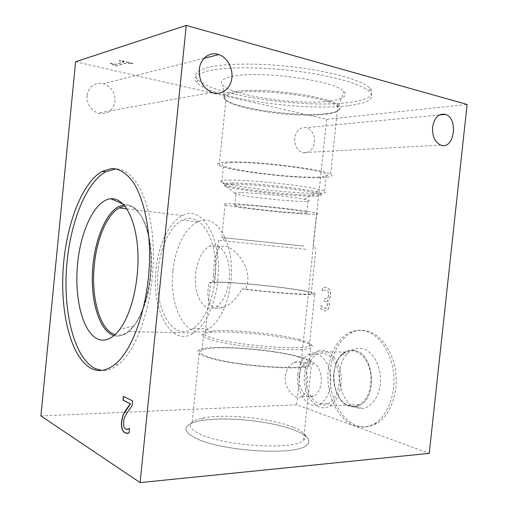 <?xml version="1.0" encoding="UTF-8"?>
<svg xmlns="http://www.w3.org/2000/svg" width="508" height="508" viewBox="0 0 508 508"><rect width="100%" height="100%" fill="white"/><g stroke="black" fill="none" stroke-linecap="round" stroke-linejoin="round"><path stroke-width="0.38" stroke-dasharray="2.54 1.91" d="M132.988 63.392L120.447 60.401L119.183 60.776L123.869 61.893L115.71 64.268L111.081 63.182L109.995 63.5L113.9 64.745L113.602 65.215L116.218 65.824L127.178 62.681L131.705 63.754L132.975 63.57L120.428 60.579L119.164 60.954L123.85 62.071L115.691 64.44L111.062 63.354L109.982 63.678L113.881 64.916L113.582 65.386L116.199 65.996L127.159 62.859L131.686 63.932L132.975 63.57M326.25 307.899L324.396 308.242L322.377 307.124L320.954 305.568L320.624 308.743L324.275 310.883L326.593 310.756L327.508 310.223L329.273 306.286C329.387 303.562 328.657 301.701 327.069 300.711L329.235 299.383L330.714 295.37L329.94 290.03L326.523 287.344L323.196 287.712L322.389 288.08L322.053 291.262L324.18 290.157L326.13 289.941L328.225 291.579L328.67 295.237L327.438 298.367L324.307 298.621L324.047 301.123L324.695 301.244C326.561 301.619 327.425 303.073 327.285 305.587L325.882 308.172L324.504 308.248L322.377 307.124M322.485 307.13L321.062 305.575L320.732 308.75L324.383 310.89L326.701 310.763L327.616 310.223L329.381 306.292C329.495 303.568 328.765 301.708 327.177 300.717L329.349 299.39L330.829 295.377L330.048 290.036L326.631 287.357L323.304 287.719L322.497 288.087L322.161 291.268L324.288 290.163L326.238 289.947L328.333 291.586L328.778 295.243L327.546 298.374L324.415 298.628L324.155 301.13L324.803 301.25C326.669 301.625 327.533 303.079 327.393 305.594L326.358 307.899M123.577 396.469L132.785 400.926L132.302 405.708L127.851 411.905C125.247 415.754 123.876 419.183 123.736 422.192L124.041 426.764L125.717 429.146L126.981 429.457M129.019 433.134L127.572 433.464M129.394 428.276L129.21 433.121M232.194 184.207C250.107 183.94 300.539 189.236 315.62 192.964L320.211 194.272C323.367 195.694 320.116 196.336 310.464 196.196C287.007 195.929 233.61 189.7 225.374 186.157L224.085 185.16C224.352 184.55 227.051 184.233 232.194 184.207M241.503 192.697C255.264 192.742 292.583 196.653 304.305 199.276L308.032 200.235C319.653 204.273 245.472 197.675 236.093 193.923L235.128 193.218C235.433 192.824 237.56 192.653 241.503 192.697M232.315 183.032C227.146 183.071 224.441 183.407 224.199 184.029L225.489 185.039C231.673 187.509 258.68 191.395 283.331 193.51C308.051 195.663 326.574 195.663 320.332 193.116L315.798 191.808C300.787 188.036 250.254 182.721 232.315 183.032M229.07 180.073C248.418 179.603 303.625 185.42 319.742 189.611L324.536 191.04C327.952 192.672 324.377 193.434 313.823 193.326C288.303 193.161 230.772 186.398 221.793 182.372L220.396 181.261C220.605 180.543 223.501 180.149 229.07 180.073M318.757 177.749C290.913 178.314 228.93 170.764 219.202 165.417C215.722 163.595 218.338 162.452 227.044 161.982C251.212 160.407 323.107 168.993 330.651 174.206C334.308 176.39 330.346 177.571 318.757 177.749M230.861 162.636C253.333 161.227 319.31 169.113 326.333 173.926C333.032 177.406 312.744 178.098 286.01 175.914C259.347 173.78 230.162 169.183 223.482 165.818C220.262 164.122 222.72 163.062 230.861 162.636M234.093 93.078C225.711 94.647 222.802 96.888 225.387 99.797L225.857 100.267C232.893 106.489 264.37 112.979 293.287 114.7C322.282 116.523 344.741 113.144 337.75 106.667L337.16 106.178C328.092 97.104 258.077 88.049 234.093 93.078M348.888 105.594C368.198 103.168 375.183 98.603 369.862 91.891C362.928 84.728 334.835 76.213 299.225 71.488C263.639 66.758 226.308 66.694 208.471 70.802C195.986 73.895 192.253 77.934 197.263 82.918C212.592 98.52 304.324 111.569 348.888 105.594M208.832 67.221C196.342 70.402 192.596 74.536 197.599 79.623C212.896 95.523 304.629 108.648 349.225 102.451C368.541 99.93 375.545 95.244 370.23 88.405C363.309 81.102 335.229 72.466 299.618 67.723C264.033 62.967 226.682 62.979 208.832 67.221M330.295 100.99C343.243 99.181 347.764 96.006 343.865 91.453C335.998 80.62 258.02 70.028 231.635 76.543C222.237 78.645 219.266 81.502 222.72 85.122C232.588 96.018 299.485 105.562 330.295 100.99M326.18 113.652C338.131 112.217 342.335 109.569 338.779 105.708L338.633 105.575C330.879 96.247 258.178 86.601 233.382 91.878C224.536 93.574 221.71 95.987 224.904 99.111L225.038 99.238C234.569 108.623 297.485 117.335 326.18 113.652C338.131 112.243 342.329 109.595 338.779 105.734L338.195 105.245C329.051 95.961 257.74 86.728 233.382 91.904C224.866 93.523 221.926 95.822 224.568 98.8L225.038 99.263C234.563 108.648 297.478 117.361 326.18 113.678M285.229 376.022C286.322 369.348 289.287 364.839 294.119 362.502C308.978 354.349 310.782 389.668 301.904 396.392C296.088 401.339 283.794 388.855 285.229 376.022M299.187 375.793C297.498 388.468 306.572 400.945 314.395 395.948C320.364 391.312 322.447 383.788 320.65 373.361C317.525 363.779 312.769 360.14 306.368 362.452C302.412 364.808 300.018 369.252 299.187 375.793M297.821 374.148C299.047 364.471 302.622 357.905 308.546 354.451C319.475 347.891 332.981 365.379 330.537 384.429C329.33 393.757 325.971 400.19 320.465 403.733C308.75 411.251 295.326 392.716 297.821 374.148M340.957 384.791C339.63 395.002 335.921 402.057 329.825 405.955C316.757 414.28 301.79 393.871 304.552 373.507C305.905 362.864 309.886 355.644 316.497 351.866C328.606 344.716 343.649 363.855 340.957 384.791M306.21 374.021C307.429 364.42 311.017 357.905 316.973 354.482C324.955 350.298 334.842 357.365 338.118 370.357C341.503 383.292 337.166 398.774 329.006 403.365C317.246 410.832 303.714 392.449 306.21 374.021M348.913 405.638C352.577 406.845 356.152 406.495 359.639 404.584C368.77 399.618 373.558 382.975 369.684 369.094C365.938 355.149 354.813 347.593 345.885 352.044C339.166 355.721 335.14 362.737 333.807 373.094C332.124 387.128 339.039 402.533 348.913 405.638M364.357 330.778C359.416 329.743 354.647 330.244 350.05 332.283C336.163 338.519 327.082 358.489 327.933 379.387C328.74 400.279 339.56 420.173 354.26 425.609C361.118 428.073 367.843 427.425 374.434 423.678C387.668 416.001 396.037 394.157 393.497 372.643C391.02 351.111 378.327 333.686 364.357 330.778M356.483 425.463C363.347 427.914 370.078 427.272 376.676 423.532C389.915 415.874 398.291 394.075 395.738 372.612C393.255 351.13 380.543 333.743 366.566 330.835C361.613 329.806 356.838 330.302 352.235 332.334C338.341 338.557 329.254 358.483 330.111 379.343C330.924 400.19 341.763 420.04 356.483 425.463M362.452 348.672C357.168 347.51 352.381 348.958 348.082 353.022C333.489 365.824 338.569 402.73 356.159 407.784L362.655 408.451C372.504 407.283 380.638 394.405 380.498 379.482C380.454 364.56 372.218 350.945 362.452 348.672M355.136 350.641C352.044 349.898 349.06 350.202 346.17 351.574L341.782 354.692C328.181 366.687 332.899 401.415 349.244 406.102L355.27 406.711L360.178 405.035C377.92 396.621 373.615 353.581 355.136 350.641C352.031 349.891 349.04 350.202 346.151 351.574C328.409 358.794 330.524 400.806 349.231 406.102C352.958 407.34 356.603 406.978 360.159 405.035C377.901 396.621 373.596 353.581 355.124 350.641M213.576 275.057L212.681 282.912L208.998 282.67C206.35 296.818 208.363 305.378 215.03 308.35C217.456 308.915 220.351 308.534 223.736 307.2C231.216 304.222 237.236 298.12 241.789 288.9L245.605 289.135C254.464 270.116 235.312 246.894 224.58 246.075L219.843 247.155C215.856 251.828 213.766 261.125 213.576 275.057M195.656 273.761C197.421 259.842 202.07 250.641 209.607 246.164C218.167 241.814 227.394 251.32 229.159 267.519C231.045 283.654 224.752 302.057 215.995 306.857C204.197 314.141 193.072 294.78 195.656 273.761M245.605 289.135C272.79 292.551 305.473 294.907 311.182 293.98C317.957 293.135 299.25 289.643 273.952 286.702C248.73 283.75 220.79 281.75 214.084 282.543L212.681 282.912M306.007 249.314L218.408 240.278L306.007 249.314M172.968 270.916C168.434 307.562 187.414 342.621 208.49 328.936C219.38 322.472 228.746 303.143 230.88 281.318C235.382 242.913 215.849 211.614 197.606 221.92C185.16 227.597 175.139 248.317 172.968 270.916M217.722 280.733C222.625 238.462 201.86 204.324 182.518 215.576C169.177 221.825 158.439 244.646 156.064 269.45C151.13 309.543 171.171 348.196 193.815 332.994C205.378 325.844 215.386 304.667 217.722 280.733M158.159 269.831C153.607 306.927 172.129 342.417 192.894 328.543C207.537 319.665 218.269 286.658 215.049 257.918C212.001 229.089 196.571 212.928 182.486 220.154C170.244 225.952 160.35 246.958 158.159 269.831M124.778 205.994L127.089 205.899C135.109 206.445 141.586 213.589 146.526 227.336C151.162 241.592 152.533 258.286 150.647 277.406C148.038 302.285 138.652 324.117 128.111 331.578C123.698 334.753 119.38 335.744 115.157 334.562M116.923 169.043C135.585 169.443 152.508 203.378 153.34 251.403C154.299 299.371 138.208 349.117 118.707 364.293C112.973 368.865 107.334 370.897 101.791 370.402M123.793 204.838L126.206 204.718C138.081 205.061 148.73 224.066 150.673 251.771C152.673 279.419 145.282 311.067 133.794 325.933L127.273 332.556C122.752 335.82 118.326 336.829 114.008 335.578C118.339 336.829 122.771 335.826 127.298 332.556L127.298 332.556C137.986 324.961 147.511 302.768 150.165 277.47C152.083 257.988 150.692 240.995 145.98 226.492C140.957 212.509 134.379 205.251 126.232 204.724L123.8 204.845M87.033 95.593C86.868 104.096 90.487 109.931 97.904 113.106C107.239 114.96 112.935 111.036 114.979 101.321C115.157 92.589 111.347 86.69 103.556 83.623C94.539 82.099 89.033 86.087 87.033 95.593M294.748 138.163C294.507 145.529 297.11 150.355 302.558 152.648C308.953 153.619 312.915 150.139 314.446 142.202C314.7 134.747 312.026 129.896 306.419 127.648C300.164 126.803 296.272 130.308 294.748 138.163M295.739 430.746C272.713 421.056 224.593 416.014 200.52 420.745C194.697 421.83 190.538 423.342 188.055 425.279C183.769 428.822 185.979 432.911 194.678 437.566C218.865 451.295 297.009 456.222 306.8 445.04C309.251 443.008 309.575 440.779 307.784 438.36C305.772 435.756 301.758 433.216 295.739 430.746C267.024 418.401 200.292 414.642 188.055 425.285C183.769 428.828 185.979 432.924 194.678 437.572C218.865 451.307 297.009 456.235 306.8 445.052C311.461 440.544 307.772 435.781 295.739 430.752M293.224 427.272C271.678 418.287 226.219 413.525 203.714 417.874C198.323 418.865 194.481 420.237 192.183 421.989C188.163 425.26 190.278 429.044 198.539 433.343C221.399 445.96 294.265 450.596 303.486 440.366C305.746 438.525 306.064 436.505 304.438 434.302C302.597 431.908 298.856 429.565 293.224 427.272M300.577 357.086C273.348 349.009 210.509 344.272 199.561 349.777C195.675 351.612 197.936 354.012 206.356 356.978C229.667 365.62 302.577 371.392 311.353 365.506C315.525 363.176 311.937 360.369 300.577 357.086M298.691 357.086C272.713 349.345 212.427 344.799 202.006 350.069C198.285 351.834 200.476 354.14 208.585 356.978C230.981 365.233 300.476 370.726 308.908 365.112C312.89 362.89 309.486 360.216 298.691 357.086M300.368 341.052C278.149 335.166 230.34 330.486 210.864 332.327L203.689 333.597C200 335.051 202.222 337.045 210.363 339.598C232.861 346.983 302.368 352.723 310.699 348.056C312.242 347.466 312.75 346.761 312.223 345.948C311.118 344.443 307.169 342.811 300.368 341.052M299.288 339.439C277.755 333.781 231.216 329.222 212.376 330.962L205.473 332.156C201.892 333.54 204.07 335.451 212.007 337.903C233.902 344.976 301.161 350.552 309.258 346.126C310.744 345.561 311.239 344.9 310.744 344.126C309.696 342.69 305.873 341.128 299.288 339.439M241.789 288.9C271.259 292.71 308.477 295.459 314.687 294.418C321.964 293.503 301.777 289.757 274.714 286.614C247.733 283.451 217.818 281.311 210.585 282.162L208.998 282.67M303.981 246.069L221.748 237.522L303.981 246.069M307.327 214.071C284.791 213.112 233.115 207.321 225.101 204.794C222.161 203.905 224.339 203.568 231.642 203.791C251.676 204.292 310.045 210.776 316.586 213.182C319.665 214.192 316.579 214.49 307.327 214.071M299.72 213.042C282.181 212.319 241.04 207.709 234.88 205.74C232.55 205.029 234.334 204.768 240.24 204.959C256.235 205.397 301.511 210.433 306.762 212.331C309.181 213.112 306.832 213.347 299.72 213.042M75.616 61.747L326.625 119.31L467.112 104.464M326.625 119.31L296.691 404.806L429.241 453.358M40.888 415.9L296.691 404.806M304.305 199.276L315.62 192.964M235.128 193.218L224.085 185.16M320.211 194.272L320.332 193.116M225.374 186.157L225.489 185.039M315.798 191.808L319.742 189.611M224.199 184.029L220.396 181.261M330.651 174.206L337.75 106.667M219.202 165.417L225.857 100.267M324.536 191.04L326.333 173.926M221.793 182.372L223.482 165.818M197.599 79.623L197.263 82.918M370.23 88.405L369.862 91.891M338.633 105.575L343.865 91.453M224.904 99.111L222.72 85.122M337.16 106.178L338.195 105.245M225.387 99.797L224.568 98.8M301.904 396.392L314.395 395.948M294.119 362.496L306.368 362.452M329.825 405.955L359.639 404.584M316.497 351.866L345.885 352.044M320.465 403.733L329.006 403.365M308.546 354.451L316.973 354.482M352.235 332.334L350.05 332.283M376.676 423.532L374.434 423.678M355.27 406.711L362.655 408.451M341.782 354.692L348.082 353.022M219.843 247.155L209.607 246.164M223.736 307.2L215.995 306.857M311.182 293.98L315.76 250.368M214.084 282.543L218.408 240.278M182.518 215.576L126.854 208.877M193.815 332.994L128.111 331.578M197.606 221.92L182.486 220.154M208.49 328.936L192.894 328.543M115.03 364.312L118.707 364.293M124.752 204.737L122.993 203.981M133.794 325.933L119.793 329.324M146.526 227.336L145.98 226.492M150.647 277.406L150.165 277.47M204.102 58.299L103.556 83.623M211.779 92.418L97.904 113.106M439.414 114.954L306.419 127.648M440.696 145.097L302.558 152.648M203.714 417.874L200.52 420.745M304.438 434.302L307.784 438.36M303.486 440.366L311.353 365.506M192.183 421.989L199.561 349.777M308.908 365.112L310.699 348.056M202.006 350.069L203.689 333.597M212.376 330.962L210.864 332.327M310.744 344.126L312.223 345.948M309.258 346.126L314.687 294.418M205.473 332.156L210.585 282.162M224.993 237.884L221.945 240.633M314.357 247.047L317.163 250.501M313.049 246.888L316.586 213.182M221.748 237.522L225.101 204.794M306.762 212.331L308.032 200.235M234.88 205.74L236.093 193.923"/><path stroke-width="0.76" d="M122.949 415.131L125.482 410.508L130.296 403.879L123.012 400.202L123.4 396.38L132.588 400.933L132.112 405.714L127.66 411.912C125.057 415.76 123.685 419.189 123.546 422.199L123.85 426.777L125.52 429.152L127.933 429.285L129.502 428.339L129.019 433.134L124.993 432.937C122.187 431.032 121.031 427.165 121.533 421.335L122.949 415.131L130.486 403.873L123.203 400.196L123.577 396.469M127.572 433.464L125.184 432.924C122.377 431.025 121.222 427.158 121.723 421.322L123.139 415.125M127.743 429.298L129.502 428.339M126.981 429.457L127.933 429.285M115.157 334.562C99.86 330.575 90.83 297.32 94.329 264.928C96.799 238.862 106.864 214.751 119.164 207.95L124.778 205.994M101.791 370.402L95.345 368.656C75.165 358.902 63.824 315.722 66.326 271.424C68.745 227.095 84.677 183.629 105.588 171.844L115.189 169.031L116.923 169.043M111.684 168.504C119.863 168.637 127.368 173.711 134.201 183.718C142.831 198.19 148.552 221.653 149.517 248.876C150.946 297.542 134.76 348.875 115.03 364.312C106.94 370.681 99.2 372.142 91.802 368.687C71.742 358.896 60.515 315.608 63.03 271.202C65.468 226.765 81.331 183.178 102.133 171.336L111.684 168.504M98.273 339.249C83.02 333.204 74.365 299.18 77.47 265.087C80.41 230.969 94.799 200.279 110.725 198.749L112.243 198.704C124.606 198.882 135.731 219.215 137.706 249.174C139.732 279.07 131.858 313.366 119.793 329.324C112.586 338.595 105.416 341.909 98.273 339.249M113.176 335.312C99.593 330.264 91.097 302.749 92.38 273.234C93.593 243.713 104.343 214.763 118.212 206.807L123.793 204.838L118.237 206.807C104.369 214.763 93.618 243.713 92.405 273.234C91.123 302.749 99.619 330.264 113.201 335.312L113.201 335.312M199.257 69.577C200.158 58.503 209.899 51.2 218.846 54.585C227.66 57.563 233.617 69.317 231.654 79.464C229.832 89.656 220.523 95.866 211.779 92.418C203.117 88.176 198.946 80.562 199.257 69.577M432.594 127.184C434.404 117.519 438.658 113.252 445.357 114.389C458.965 118.174 454.057 150.539 440.696 145.097C434.886 142.234 432.187 136.258 432.594 127.184M186.246 25.4L75.616 61.747L40.888 415.9L140.119 482.6L186.246 25.4L467.112 104.464L429.241 453.358L140.119 482.6M126.854 208.877L119.164 207.95M102.133 171.336L105.588 171.844M122.993 203.981L110.725 198.749M218.846 54.585L204.102 58.299M445.357 114.389L439.414 114.954"/></g></svg>
